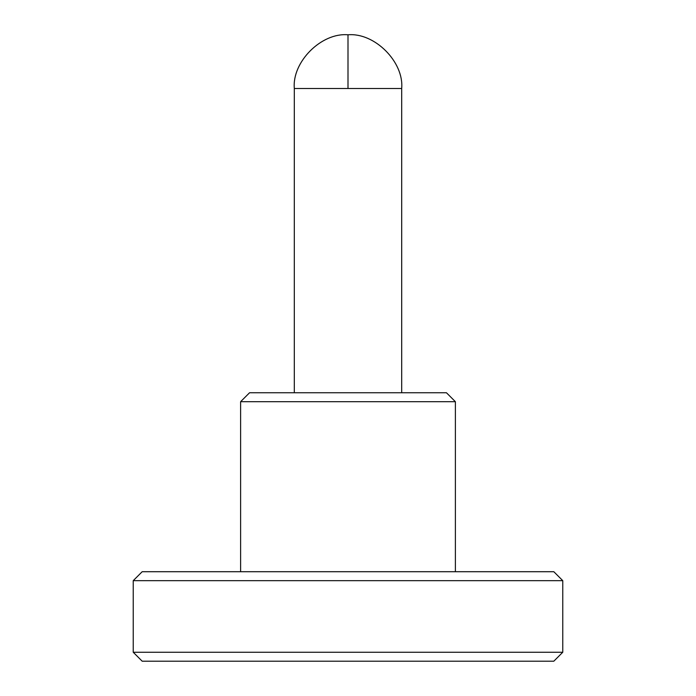 <?xml version="1.0" encoding="UTF-8"?>
<svg xmlns="http://www.w3.org/2000/svg" width="696" height="696" viewBox="0 0 696 696"><rect width="100%" height="100%" fill="white"/><g stroke="black" fill="none" stroke-linecap="round" stroke-linejoin="round"><path stroke-width="1.04" d="M348 34.8C374.561 32.399 404.089 61.927 401.688 88.488C404.089 61.927 374.561 32.399 348 34.8C321.439 32.399 291.911 61.927 294.312 88.488L348 88.488L348 34.8L348 88.488L401.688 88.488L294.312 88.488L294.312 392.744L294.312 88.488C291.911 61.927 321.439 32.399 348 34.8M142.184 661.2L553.816 661.2L562.768 652.248L133.232 652.248L142.184 661.2L133.232 652.248L562.768 652.248L562.768 580.664L553.816 571.712L142.184 571.712L133.232 580.664L562.768 580.664L133.232 580.664L133.232 652.248L133.232 580.664L142.184 571.712L553.816 571.712L562.768 580.664L562.768 652.248L553.816 661.2L142.184 661.2M446.432 392.744L249.568 392.744L240.616 401.688L455.384 401.688L446.432 392.744L455.384 401.688L240.616 401.688L240.616 571.712L240.616 401.688L249.568 392.744L446.432 392.744M401.688 392.744L401.688 88.488L401.688 392.744M455.384 571.712L455.384 401.688L455.384 571.712"/></g></svg>
